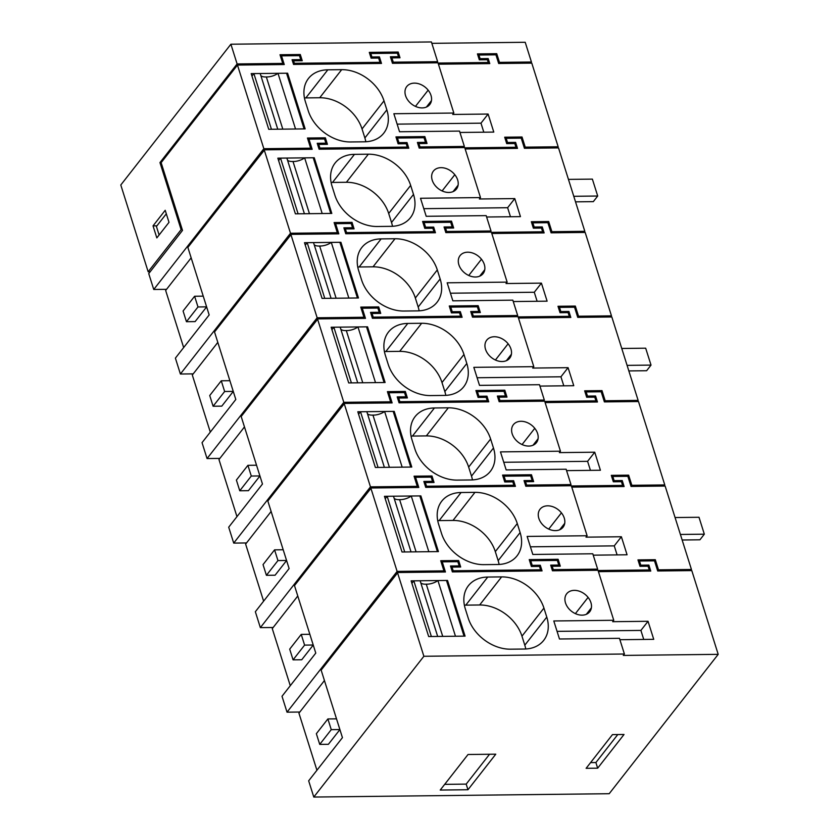 <?xml version="1.0" encoding="UTF-8"?>
<svg xmlns="http://www.w3.org/2000/svg" width="839" height="839" viewBox="0 0 839 839"><rect width="100%" height="100%" fill="white"/><g stroke="black" fill="none" stroke-linecap="round" stroke-linejoin="round"><path stroke-width="1.26" d="M331.258 729.647L327.881 718.939L316.355 733.685L319.732 744.392L331.258 729.647L339.889 729.552M319.732 744.392L328.395 744.298L339.9 729.594M327.881 718.939L336.512 718.845M324.441 680.555L298.936 713.171L316.932 770.244M313.786 797.05L423.873 656.276L397.476 572.523L321.148 670.12L342.438 737.638L308.668 780.815L313.786 797.05L609.198 793.715L718.205 654.347L691.797 570.593L657.703 570.981L654.504 560.84L639.475 561.008L640.786 565.182L648.883 565.087L650.76 571.065L598.427 571.653M300.31 711.409L311.017 697.723M689.868 570.614L657.954 570.541L654.756 560.4L638.185 560.588M657.954 570.541L658.5 569.838L655.301 559.697L637.965 559.896L639.989 566.315L648.075 566.231L649.25 569.943L648.704 570.646L598.291 571.212M639.475 561.008L638.93 561.711L640.241 565.885L648.327 565.79L649.994 571.065M596.068 570.289L552.712 570.342L551.653 566.954L552.198 566.252L560.284 566.168L558.124 559.288L557.568 559.991L559.519 566.178M397.864 572.523L322.522 668.358M444.67 571.999L441.692 562.539L442.237 561.836L457.842 561.669L459.174 565.895L450.512 565.989L452.368 571.904L542.057 570.898L540.285 565.255L539.739 565.958L531.643 566.052L530.185 561.427L530.741 560.725L557.316 560.431L558.774 565.046L558.229 565.748L550.908 565.832M459.174 565.895L458.629 566.598L450.721 566.682M541.291 570.908L539.739 565.958M529.44 560.305L557.568 559.991M299.827 712.028L287.022 712.175L397.12 571.401L443.925 570.866L440.727 560.725L458.639 560.525L460.684 567.007L452.022 567.101L451.466 567.804L452.62 571.464L540.001 570.478L540.547 569.786L539.487 566.398L531.391 566.493L529.231 559.613L558.124 559.288M440.947 561.417L458.094 561.228L459.919 567.017M443.925 570.866L443.38 571.569L397.728 572.093M558.774 565.046L550.688 565.14L552.461 570.782L597.997 570.268L613.76 620.283L553.792 620.965L559.477 638.993L619.455 638.322L624.405 654.011L423.873 656.276M648.883 565.087L648.327 565.79M619.885 639.706L653.728 639.328L648.044 621.29L612.669 621.689L613.76 620.283M624.405 654.011L623.304 655.416L718.205 654.347M557.065 631.358L640.902 630.414L648.044 621.29M643.744 639.433L640.902 630.414M324.41 680.471L323.099 682.275M397.476 572.523L445.436 571.988L442.237 561.836M568.328 608.118A14.609 10.834 38 0 0 589.712 611.757A14.609 10.834 38 0 0 591.38 607.856A14.609 10.834 38 0 0 588.087 597.389A14.609 10.834 38 0 0 566.703 593.76A14.609 10.834 38 0 0 568.328 608.118M510.49 649.187L524.365 649.029A37.189 27.561 38 0 0 543.703 640.377A37.189 27.561 38 0 0 546.776 617.105L543.934 608.086A37.189 27.561 38 0 0 501.617 576.896L487.742 577.054A37.189 27.561 38 0 0 468.403 585.706A37.189 27.561 38 0 0 465.341 608.978L468.183 617.997A37.189 27.561 38 0 0 510.49 649.187M525.77 648.987A37.189 27.561 38 0 0 524.805 645.191L521.963 636.172A37.189 27.561 38 0 0 479.656 604.982L465.781 605.139A37.189 27.561 38 0 0 464.376 605.181M447.523 580.441L465.079 636.13L428.677 636.539L411.12 580.861L447.523 580.441L446.778 581.396M467.963 789.74L495.776 754.188L468.036 754.502L440.223 790.055L467.963 789.74L466.19 784.108L489.536 754.261M444.691 784.35L466.19 784.108M597.672 768.178L624.027 734.482L612.47 734.607L586.115 768.314L597.672 768.178L595.889 762.546L617.787 734.544M590.572 762.609L595.889 762.546M557.274 147.916L558.166 146.773L531.79 63.135L498.681 63.512L495.943 54.829L478.954 55.017L480.107 58.688L488.193 58.594L489.777 63.607L438.43 64.194M583.923 232.455L584.814 231.312L558.522 147.905L524.427 148.283L521.229 138.141L506.2 138.309L507.511 142.483L515.607 142.389L517.485 148.367L465.152 148.954M610.582 316.995L611.474 315.852L585.171 232.445L551.076 232.823L547.877 222.681L532.859 222.849L534.17 227.023L542.256 226.929L544.144 232.906L491.811 233.494M637.241 401.535L638.133 400.392L611.83 316.985L577.735 317.362L574.537 307.221L559.508 307.389L560.83 311.563L568.915 311.468L570.803 317.446L518.471 318.033M663.89 486.075L664.782 484.932L638.489 401.524L604.384 401.902L601.185 391.761L586.167 391.928L587.478 396.102L595.575 396.008L597.452 401.986L545.119 402.573M690.549 570.614L691.441 569.471L665.138 486.054L631.043 486.442L627.845 476.3L612.816 476.468L614.138 480.642L622.223 480.548L624.111 486.526L571.779 487.113M540.285 565.255L532.199 565.35L530.741 560.725M304.599 645.118L301.232 634.399L289.696 649.145L293.073 659.853L304.599 645.118L313.23 645.013M293.073 659.853L301.736 659.758L313.241 645.055M301.232 634.399L309.853 634.305M297.782 596.015L272.276 628.631L290.273 685.704M397.12 571.401L370.817 487.983L294.489 585.58L315.779 653.099L282.009 696.276L287.022 712.175M370.817 487.983L418.787 487.449L415.588 477.297L415.032 477.999L418.011 487.459M273.65 626.869L284.358 613.183M297.761 595.942L296.44 597.735M295.863 583.818L371.205 487.983M514.643 486.368L513.08 481.418L504.994 481.513L503.536 476.888L504.082 476.185L530.668 475.891L532.125 480.516L531.569 481.208L524.249 481.292M569.419 485.75L526.063 485.802L524.994 482.415L525.539 481.712L533.635 481.628L531.465 474.748L530.919 475.451L532.87 481.638M502.792 475.765L530.919 475.451M273.168 627.488L260.363 627.635L370.46 486.861L417.266 486.337L414.067 476.185L431.991 475.986L434.036 482.467L425.363 482.561L424.817 483.264L425.971 486.935L513.342 485.949L513.898 485.246L512.828 481.859L504.742 481.953L502.571 475.073L531.465 474.748M414.288 476.877L431.435 476.688L433.26 482.477M417.266 486.337L416.721 487.029L371.069 487.553M415.588 477.297L431.183 477.129L432.515 481.355L431.97 482.058L424.073 482.142M532.125 480.516L524.029 480.6L525.812 486.242L571.338 485.729L587.111 535.743L527.133 536.425L532.817 554.453L592.795 553.782L597.641 569.136L596.749 570.279M622.223 480.548L621.678 481.25L623.346 486.526M663.219 486.085L631.295 486.001L628.096 475.86L611.526 476.049M631.295 486.001L631.84 485.299L628.642 475.157L611.306 475.356L613.33 481.775L621.426 481.691L622.601 485.403L622.045 486.106L571.642 486.683M612.816 476.468L612.271 477.171L613.582 481.345L621.678 481.25M617.095 554.894L614.253 545.874L621.384 536.75L586.01 537.149L587.111 535.743M593.236 555.166L627.069 554.789L621.384 536.75M530.416 546.818L614.253 545.874M432.515 481.355L423.852 481.45L425.719 487.365L515.408 486.358L513.625 480.716L513.08 481.418M438.682 524.438L441.524 533.457A37.189 27.561 38 0 0 483.841 564.647L497.705 564.5A37.189 27.561 38 0 0 517.044 555.838A37.189 27.561 38 0 0 520.117 532.566L517.275 523.546A37.189 27.561 38 0 0 474.958 492.357L461.093 492.514A37.189 27.561 38 0 0 441.754 501.166A37.189 27.561 38 0 0 438.682 524.438M499.111 564.448A37.189 27.561 38 0 0 498.156 560.651L495.314 551.632A37.189 27.561 38 0 0 452.997 520.442L439.133 520.6A37.189 27.561 38 0 0 437.717 520.641M420.874 495.901L384.461 496.321L402.017 551.999L438.43 551.59L420.874 495.901L420.129 496.856M564.731 523.316A14.609 10.834 38 0 0 561.427 512.86A14.609 10.834 38 0 0 540.043 509.221A14.609 10.834 38 0 0 541.669 523.578A14.609 10.834 38 0 0 563.053 527.217A14.609 10.834 38 0 0 564.731 523.316L559.676 529.776M658.5 569.838L691.441 569.471M655.301 559.697L654.756 560.4M640.786 565.182L640.241 565.885M649.25 569.943L598.081 570.52M452.022 567.101L453.175 570.772L540.547 569.786M552.198 566.252L553.268 569.639L597.641 569.136M513.625 480.716L505.539 480.81L504.082 476.185M553.268 569.639L552.712 570.342M453.175 570.772L452.62 571.464M458.639 560.525L458.094 561.228M532.199 565.35L531.643 566.052M277.95 560.578L274.573 549.86L263.037 564.605L266.414 575.313L277.95 560.578L286.571 560.473M266.414 575.313L275.087 575.218L286.592 560.515M274.573 549.86L283.194 549.765M271.123 511.486L245.628 544.091L263.624 601.175M370.46 486.861L344.158 403.444L267.84 501.04L289.119 568.559L255.35 611.736L260.363 627.635M344.158 403.444L392.128 402.909L388.929 392.757L388.384 393.46L391.362 402.919M247.002 542.33L257.709 528.643M271.102 511.402L269.791 513.195M269.214 499.278L344.546 403.444M487.983 401.829L486.421 396.878L478.335 396.973L476.877 392.348L477.422 391.645L504.008 391.352L505.466 395.977L504.921 396.679L497.6 396.753M542.76 401.21L499.404 401.262L498.335 397.875L498.89 397.183L506.976 397.088L504.816 390.208L504.26 390.911L506.211 397.099M476.133 391.226L504.26 390.911M246.519 542.948L233.714 543.095L343.801 402.321L390.617 401.797L387.419 391.645L405.331 391.446L407.376 397.927L398.703 398.022L398.158 398.724L399.312 402.395L486.693 401.409L487.239 400.706L486.169 397.319L478.083 397.413L475.912 390.534L504.816 390.208M387.639 392.337L404.786 392.149L406.611 397.938M390.617 401.797L390.072 402.489L344.409 403.014M388.929 392.757L404.534 392.589L405.866 396.816L405.31 397.518L397.413 397.602M505.466 395.977L497.38 396.06L499.153 401.703L544.679 401.189L560.452 451.204L500.474 451.885L506.169 469.913L566.136 469.242L570.981 484.596L570.09 485.739M595.575 396.008L595.019 396.711L596.686 401.986M636.56 401.545L604.636 401.462L601.437 391.32L584.867 391.509M604.636 401.462L605.192 400.759L601.993 390.617L584.657 390.817L586.681 397.235L594.767 397.151L595.942 400.864L595.396 401.566L544.983 402.143M586.167 391.928L585.612 392.631L586.933 396.805L595.019 396.711M590.436 470.354L587.594 461.335L594.736 452.211L559.361 452.609L560.452 451.204M566.577 470.627L600.42 470.249L594.736 452.211M503.757 462.279L587.594 461.335M405.866 396.816L397.193 396.91L399.06 402.825L488.749 401.818L486.977 396.176L486.421 396.878M412.022 439.898L414.865 448.917A37.189 27.561 38 0 0 457.182 480.107L471.057 479.96A37.189 27.561 38 0 0 490.396 471.298A37.189 27.561 38 0 0 493.468 448.026L490.616 439.007A37.189 27.561 38 0 0 448.309 407.817L434.434 407.974A37.189 27.561 38 0 0 415.095 416.626A37.189 27.561 38 0 0 412.022 439.898M472.462 479.908A37.189 27.561 38 0 0 471.497 476.112L468.655 467.092A37.189 27.561 38 0 0 426.338 435.902L412.473 436.06A37.189 27.561 38 0 0 411.068 436.102M394.215 411.372L357.813 411.781L375.369 467.459L411.771 467.05L394.215 411.372L393.47 412.316M538.072 438.776A14.609 10.834 38 0 0 534.768 428.32A14.609 10.834 38 0 0 513.384 424.681A14.609 10.834 38 0 0 515.02 439.038A14.609 10.834 38 0 0 536.404 442.677A14.609 10.834 38 0 0 538.072 438.776L533.017 445.236M631.84 485.299L664.782 484.932M628.642 475.157L628.096 475.86M614.138 480.642L613.582 481.345M622.601 485.403L571.422 485.98M425.363 482.561L426.516 486.232L513.898 485.246M525.539 481.712L526.609 485.099L570.981 484.596M486.977 396.176L478.88 396.27L477.422 391.645M526.609 485.099L526.063 485.802M426.516 486.232L425.971 486.935M431.991 475.986L431.435 476.688M505.539 480.81L504.994 481.513M251.291 476.038L247.914 465.33L236.388 480.065L239.765 490.773L251.291 476.038L259.922 475.933M239.765 490.773L248.428 490.679L259.933 475.975M247.914 465.33L256.545 465.226M244.474 426.946L218.969 459.552L236.965 516.635M343.801 402.321L317.509 318.904L241.181 416.501L262.471 484.019L228.701 527.196L233.714 543.095M317.509 318.904L365.468 318.369L362.27 308.228L361.724 308.92L364.703 318.38M220.342 457.79L231.05 444.104M244.443 426.862L243.132 428.656M242.555 414.739L317.897 318.904M461.324 317.289L459.772 312.339L451.676 312.433L450.218 307.808L450.774 307.116L477.36 306.812L478.817 311.437L478.261 312.139L470.941 312.213M516.1 316.67L472.745 316.723L471.686 313.335L472.231 312.643L480.328 312.548L478.157 305.669L477.611 306.371L479.551 312.559M449.484 306.686L477.611 306.371M219.86 458.409L207.055 458.555L317.152 317.782L363.958 317.257L360.76 307.105L378.672 306.906L380.717 313.387L372.055 313.482L371.499 314.185L372.663 317.855L460.034 316.869L460.59 316.167L459.52 312.779L451.424 312.874L449.264 305.994L478.157 305.669M360.98 307.798L378.127 307.609L379.952 313.398M363.958 317.257L363.413 317.96L317.761 318.474M362.27 308.228L377.875 308.049L379.207 312.276L378.662 312.978L370.765 313.062M478.817 311.437L470.721 311.521L472.504 317.163L518.03 316.649L533.803 366.664L473.825 367.346L479.509 385.374L539.487 384.702L544.333 400.056L543.431 401.199M568.915 311.468L568.37 312.171L570.027 317.457M609.911 317.006L577.987 316.922L574.788 306.78L558.218 306.969M577.987 316.922L578.532 316.23L575.334 306.078L557.998 306.277L560.022 312.695L568.118 312.611L569.282 316.324L568.737 317.027L518.334 317.603M559.508 307.389L558.963 308.091L560.274 312.265L568.37 312.171M563.787 385.814L560.934 376.795L568.076 367.671L532.702 368.069L533.803 366.664M539.928 386.087L573.761 385.709L568.076 367.671M477.097 377.739L560.934 376.795M379.207 312.276L370.544 312.37L372.411 318.285L462.1 317.278L460.317 311.647L459.772 312.339M385.374 355.358L388.216 364.378A37.189 27.561 38 0 0 430.533 395.578L444.397 395.421A37.189 27.561 38 0 0 463.736 386.758A37.189 27.561 38 0 0 466.809 363.486L463.967 354.478A37.189 27.561 38 0 0 421.65 323.277L407.785 323.435A37.189 27.561 38 0 0 388.447 332.087A37.189 27.561 38 0 0 385.374 355.358M445.803 395.368A37.189 27.561 38 0 0 444.848 391.572L441.996 382.553A37.189 27.561 38 0 0 399.689 351.363L385.814 351.52A37.189 27.561 38 0 0 384.409 351.562M367.555 326.832L331.153 327.241L348.709 382.92L385.111 382.511L367.555 326.832L366.811 327.776M511.412 354.236A14.609 10.834 38 0 0 508.119 343.78A14.609 10.834 38 0 0 486.735 340.141A14.609 10.834 38 0 0 488.361 354.498A14.609 10.834 38 0 0 509.745 358.138A14.609 10.834 38 0 0 511.412 354.236L506.368 360.697M605.192 400.759L638.133 400.392M601.993 390.617L601.437 391.32M587.478 396.102L586.933 396.805M595.942 400.864L544.763 401.441M398.703 398.022L399.867 401.692L487.239 400.706M498.89 397.183L499.95 400.56L544.333 400.056M460.317 311.647L452.231 311.73L450.774 307.116M499.95 400.56L499.404 401.262M399.867 401.692L399.312 402.395M405.331 391.446L404.786 392.149M478.88 396.27L478.335 396.973M224.642 391.498L221.265 380.791L209.729 395.526L213.106 406.244L224.642 391.498L233.263 391.394M213.106 406.244L221.779 406.139L233.273 391.435M221.265 380.791L229.886 380.686M217.815 342.406L192.309 375.012L210.306 432.095M317.152 317.782L290.85 234.364L214.522 331.961L235.811 399.479L202.042 442.656L207.055 458.555M290.85 234.364L338.82 233.829L335.621 223.688L335.065 224.391L338.054 233.84M193.694 373.25L204.401 359.564M217.794 342.322L216.472 344.116M215.906 330.199L291.238 234.364M434.675 232.749L433.113 227.799L425.027 227.893L423.569 223.279L424.115 222.576L450.7 222.272L452.158 226.897L451.613 227.6L444.282 227.673M489.452 232.13L446.096 232.183L445.027 228.806L445.582 228.103L453.668 228.009L451.497 221.129L450.952 221.832L452.903 228.019M422.825 222.146L450.952 221.832M193.201 373.869L180.395 374.016L290.493 233.242L337.309 232.718L334.111 222.566L352.023 222.366L354.068 228.848L345.395 228.942L344.85 229.645L346.004 233.315L433.385 232.33L433.931 231.627L432.861 228.239L424.775 228.334L422.604 221.454L451.497 221.129M334.331 223.258L351.478 223.069L353.303 228.858M337.309 232.718L336.754 233.42L291.102 233.934M335.621 223.688L351.226 223.51L352.558 227.736L352.002 228.439L344.105 228.523M452.158 226.897L444.062 226.981L445.845 232.623L491.371 232.109L507.144 282.124L447.166 282.806L452.85 300.834L512.828 300.163L517.673 315.516L516.782 316.66M542.256 226.929L541.711 227.631L543.378 232.917M583.252 232.466L551.328 232.393L548.129 222.241L531.559 222.429M551.328 232.393L551.884 231.69L548.685 221.538L531.339 221.737L533.373 228.166L541.459 228.072L542.634 231.784L542.088 232.487L491.675 233.064M532.859 222.849L532.304 223.552L533.625 227.726L541.711 227.631M537.128 301.274L534.286 292.255L541.417 283.131L506.043 283.53L507.144 282.124M513.269 301.547L547.112 301.17L541.417 283.131M450.449 293.21L534.286 292.255M352.558 227.736L343.885 227.83L345.752 233.745L435.441 232.739L433.669 227.107L433.113 227.799M358.714 270.819L361.557 279.838A37.189 27.561 38 0 0 403.874 311.038L417.738 310.881A37.189 27.561 38 0 0 437.077 302.229A37.189 27.561 38 0 0 440.15 278.947L437.308 269.938A37.189 27.561 38 0 0 395.001 238.737L381.126 238.895A37.189 27.561 38 0 0 361.787 247.547A37.189 27.561 38 0 0 358.714 270.819M419.154 310.829A37.189 27.561 38 0 0 418.189 307.032L415.347 298.013A37.189 27.561 38 0 0 373.03 266.823L359.165 266.98A37.189 27.561 38 0 0 357.75 267.022M340.907 242.293L304.494 242.702L322.05 298.38L358.463 297.971L340.907 242.293L340.162 243.237M484.764 269.697A14.609 10.834 38 0 0 481.46 259.241A14.609 10.834 38 0 0 460.076 255.601A14.609 10.834 38 0 0 461.702 269.959A14.609 10.834 38 0 0 483.096 273.598A14.609 10.834 38 0 0 484.764 269.697L479.709 276.157M578.532 316.23L611.474 315.852M575.334 306.078L574.788 306.78M560.83 311.563L560.274 312.265M569.282 316.324L518.114 316.911M372.055 313.482L373.208 317.152L460.59 316.167M472.231 312.643L473.301 316.02L517.673 315.516M433.669 227.107L425.572 227.191L424.115 222.576M473.301 316.02L472.745 316.723M373.208 317.152L372.663 317.855M378.672 306.906L378.127 307.609M452.231 311.73L451.676 312.433M197.983 306.959L194.606 296.251L183.08 310.996L186.447 321.704L197.983 306.959L206.614 306.854M186.447 321.704L195.12 321.599L206.625 306.896M194.606 296.251L203.237 296.146M191.166 257.867L165.661 290.472L183.657 347.556M290.493 233.242L264.201 149.835L187.873 247.421L209.163 314.94L175.393 358.127L180.395 374.016M264.201 149.835L312.16 149.29L308.962 139.148L308.416 139.851L311.395 149.3M167.034 288.71L177.742 275.024M191.135 257.783L189.824 259.576M189.247 245.659L264.589 149.824M408.016 148.209L406.464 143.27L398.368 143.354L396.91 138.739L397.466 138.036L424.041 137.732L425.499 142.357L424.954 143.06L417.633 143.144M462.792 147.591L419.437 147.643L418.378 144.266L418.923 143.563L427.009 143.469L424.849 136.589L424.293 137.292L426.243 143.479M396.165 137.617L424.293 137.292M264.453 149.394L310.105 148.881L310.65 148.178L307.452 138.026L325.364 137.827L327.409 144.308L318.747 144.402L318.191 145.105L319.344 148.776L406.726 147.79L407.272 147.087L406.212 143.7L398.116 143.794L395.956 136.914L424.849 136.589M307.672 138.718L324.819 138.529L326.644 144.318M308.962 139.148L324.567 138.97L325.899 143.196L325.354 143.899L317.446 143.983M425.499 142.357L417.413 142.441L419.185 148.083L464.722 147.57L480.485 197.585L420.507 198.266L426.202 216.294L486.18 215.623L491.014 230.977L490.123 232.12M515.607 142.389L515.052 143.091L516.719 148.377M556.593 147.926L524.679 147.853L521.48 137.701L504.91 137.89M524.679 147.853L525.224 147.15L522.026 136.998L504.69 137.197L506.714 143.626L514.8 143.532L515.975 147.255L515.429 147.947L465.016 148.524M506.2 138.309L505.655 139.012L506.966 143.186L515.052 143.091M510.469 216.735L507.626 207.715L514.768 198.591L479.394 198.99L480.485 197.585M486.61 217.007L520.453 216.63L514.768 198.591M423.789 208.67L507.626 207.715M325.899 143.196L317.226 143.291L319.093 149.206L408.782 148.199L407.009 142.567L406.464 143.27M332.066 186.279L334.908 195.298A37.189 27.561 38 0 0 377.214 226.499L391.089 226.341A37.189 27.561 38 0 0 410.428 217.689A37.189 27.561 38 0 0 413.501 194.407L410.659 185.398A37.189 27.561 38 0 0 368.342 154.198L354.467 154.355A37.189 27.561 38 0 0 335.128 163.007A37.189 27.561 38 0 0 332.066 186.279M392.495 226.289A37.189 27.561 38 0 0 391.53 222.492L388.688 213.484A37.189 27.561 38 0 0 346.381 182.283L332.506 182.441A37.189 27.561 38 0 0 331.101 182.483M314.247 157.753L277.845 158.162L295.401 213.84L331.804 213.431L314.247 157.753L313.503 158.697M458.104 185.157A14.609 10.834 38 0 0 454.811 174.701A14.609 10.834 38 0 0 433.427 171.062A14.609 10.834 38 0 0 435.053 185.419A14.609 10.834 38 0 0 456.437 189.058A14.609 10.834 38 0 0 458.104 185.157L453.06 191.617M551.884 231.69L584.814 231.312M548.685 221.538L548.129 222.241M534.17 227.023L533.625 227.726M542.634 231.784L491.455 232.372M345.395 228.942L346.549 232.613L433.931 231.627M445.582 228.103L446.642 231.48L491.014 230.977M407.009 142.567L398.924 142.651L397.466 138.036M446.642 231.48L446.096 232.183M346.549 232.613L346.004 233.315M352.023 222.366L351.478 223.069M425.572 227.191L425.027 227.893M310.65 148.178L263.845 148.702L153.747 289.476L148.734 273.587L182.503 230.4L161.14 162.661L237.468 65.064L263.845 148.702M166.552 289.329L153.747 289.476M325.364 137.827L324.819 138.529M318.747 144.402L319.9 148.073L319.344 148.776M319.9 148.073L407.272 147.087M418.923 143.563L419.993 146.94L419.437 147.643M515.975 147.255L464.796 147.832M463.474 147.58L464.366 146.437L459.52 131.083L399.542 131.754L393.858 113.726L453.836 113.045L437.989 62.799L392.463 63.313L390.397 56.779L398.494 56.685L397.938 57.388L390.617 57.471M419.993 146.94L464.366 146.437M398.924 142.651L398.368 143.354M525.224 147.15L558.166 146.773M459.961 132.468L493.793 132.09L488.109 114.052L452.735 114.45L453.836 113.045M507.511 142.483L506.966 143.186M522.026 136.998L521.48 137.701M237.468 65.064L284.253 64.54L281.516 55.856L299.492 55.657L300.74 59.632L292.066 59.726L293.556 64.435L381.483 63.439L379.417 56.905L371.908 56.989L370.807 53.497L397.392 53.193L398.494 56.685M408.394 100.879A14.609 10.834 38 0 0 429.778 104.518A14.609 10.834 38 0 0 431.456 100.617A14.609 10.834 38 0 0 428.152 90.161A14.609 10.834 38 0 0 406.768 86.522A14.609 10.834 38 0 0 408.394 100.879M350.566 141.959L364.43 141.801A37.189 27.561 38 0 0 383.769 133.149A37.189 27.561 38 0 0 386.842 109.878L384 100.858A37.189 27.561 38 0 0 341.683 69.658L327.818 69.815A37.189 27.561 38 0 0 308.479 78.467A37.189 27.561 38 0 0 305.406 101.739L308.249 110.758A37.189 27.561 38 0 0 350.566 141.959M287.599 73.213L251.186 73.622L268.742 129.3L305.155 128.891L287.599 73.213L286.854 74.157M478.954 55.017L478.408 55.72L479.562 59.391L487.648 59.296L489.011 63.617M480.107 58.688L479.562 59.391M488.193 58.594L487.648 59.296M397.141 124.13L480.978 123.176L488.109 114.052M483.82 132.205L480.978 123.176M438.294 63.754L487.721 63.198L488.267 62.495L438.073 63.061M529.87 63.156L498.932 63.072L496.195 54.388L477.664 54.598M498.932 63.072L499.478 62.369L531.433 62.013L530.542 63.156M161.969 161.602L237.72 64.624L282.187 64.121L282.743 63.418L237.112 63.942L159.966 162.588L161.214 162.567M370.807 53.497L370.261 54.199L371.362 57.692L378.871 57.608L379.417 56.905M371.908 56.989L371.362 57.692M380.717 63.449L378.871 57.608M300.74 59.632L300.194 60.335L292.287 60.418M281.516 55.856L280.96 56.559L283.488 64.551M365.835 141.749A37.189 27.561 38 0 0 364.881 137.953L362.039 128.944A37.189 27.561 38 0 0 319.722 97.744L305.847 97.901A37.189 27.561 38 0 0 304.442 97.943M436.07 62.82L392.715 62.883L391.362 58.594L391.907 57.891L393.26 62.18L392.715 62.883M369.517 53.077L397.644 52.752L399.238 57.807M293.807 63.995L294.353 63.292L379.973 62.327L379.417 63.03L293.807 63.995L293.031 61.541L293.587 60.838L302.25 60.744L300.289 54.514L299.743 55.217L301.484 60.754M280.226 55.437L299.743 55.217M393.26 62.18L437.633 61.677L436.741 62.82M499.478 62.369L496.74 53.686L496.195 54.388M496.74 53.686L477.443 53.906L479.31 59.831L487.396 59.737L488.267 62.495M531.433 62.013L525.214 42.286L431.854 43.334M159.116 234.983L156.421 226.457L166.321 213.798M300.289 54.514L280.006 54.745L282.743 63.418M294.353 63.292L293.587 60.838M379.973 62.327L378.62 58.038L371.111 58.132L369.296 52.375L398.189 52.049L397.644 52.752M398.189 52.049L400.004 57.797L391.907 57.891M437.633 61.677L431.414 41.95L230.893 44.215L237.112 63.942M159.966 162.588L181.109 229.655L148.167 271.784L120.795 184.989L230.893 44.215M181.109 229.655L182.262 229.634M148.167 271.784L150.16 271.752M153.034 225.869L156.83 237.898L169.006 222.335L165.21 210.295L153.034 225.869L156.914 225.827M411.886 583.294L413.816 580.829L420.129 580.756L437.685 636.434L431.372 636.507L413.816 580.829M420.811 582.916A9.963 4.541 162.5 0 0 426.275 584.175A9.963 4.541 162.5 0 0 437.916 580.557L455.472 636.235L464.04 636.14L446.484 580.462L437.916 580.557M426.275 584.175L442.73 636.381M385.227 498.754L387.157 496.289L393.481 496.216L411.037 551.894L404.713 551.968L387.157 496.289M394.152 498.376A9.963 4.541 162.5 0 0 399.616 499.635A9.963 4.541 162.5 0 0 411.257 496.017L428.813 551.695L437.392 551.601L419.825 495.922L411.257 496.017M399.616 499.635L416.081 551.842M358.578 414.214L360.508 411.75L366.821 411.676L384.377 467.354L378.064 467.428L360.508 411.75M367.503 413.837A9.963 4.541 162.5 0 0 372.956 415.095A9.963 4.541 162.5 0 0 384.608 411.477L402.164 467.155L410.732 467.061L393.176 411.383L384.608 411.477M372.956 415.095L389.422 467.302M331.919 329.675L333.849 327.21L340.162 327.137L357.718 382.815L351.405 382.888L333.849 327.21M340.844 329.297A9.963 4.541 162.5 0 0 346.308 330.556A9.963 4.541 162.5 0 0 357.949 326.937L375.505 382.615L384.073 382.521L366.517 326.843L357.949 326.937M346.308 330.556L362.763 382.762M305.27 245.135L307.189 242.67L313.513 242.597L331.069 298.285L324.756 298.348L307.189 242.67M314.195 244.757A9.963 4.541 162.5 0 0 319.649 246.016A9.963 4.541 162.5 0 0 331.29 242.398L348.846 298.076L357.424 297.981L339.868 242.303L331.29 242.398M319.649 246.016L336.114 298.223M278.611 160.595L280.541 158.131L286.854 158.057L304.41 213.746L298.097 213.809L280.541 158.131M287.536 160.218A9.963 4.541 162.5 0 0 293 161.476A9.963 4.541 162.5 0 0 304.641 157.858L322.197 213.536L330.765 213.442L313.209 157.763L304.641 157.858M293 161.476L309.455 213.683M251.952 76.055L253.881 73.591L260.195 73.517L277.761 129.206L271.437 129.269L253.881 73.591M260.877 75.678A9.963 4.541 162.5 0 0 266.341 76.936A9.963 4.541 162.5 0 0 277.982 73.318L295.538 128.996L304.106 128.902L286.55 73.224L277.982 73.318M266.341 76.936L282.806 129.143M675.07 517.537L699.002 517.275L704.33 534.181L699.936 539.792L682.149 540.001M704.33 534.181L680.398 534.453M621.751 348.468L645.684 348.195L651.022 365.101L646.628 370.723L628.841 370.922M651.022 365.101L627.09 365.374M568.443 179.389L592.376 179.116L597.704 196.022L593.32 201.643L575.523 201.842M597.704 196.022L573.782 196.295M586.335 614.316L591.38 607.856M575.386 613.634L588.087 597.389M465.781 605.139L487.742 577.054M479.656 604.982L501.617 576.896M521.963 636.172L543.934 608.086M524.805 645.191L546.776 617.105M439.133 520.6L461.093 492.514M474.958 492.357L452.997 520.442M495.314 551.632L517.275 523.546M520.117 532.566L498.156 560.651M548.727 529.094L561.427 512.86M412.473 436.06L434.434 407.974M448.309 407.817L426.338 435.902M468.655 467.092L490.616 439.007M493.468 448.026L471.497 476.112M522.068 444.555L534.768 428.32M385.814 351.52L407.785 323.435M421.65 323.277L399.689 351.363M441.996 382.553L463.967 354.478M466.809 363.486L444.848 391.572M495.419 360.015L508.119 343.78M359.165 266.98L381.126 238.895M395.001 238.737L373.03 266.823M415.347 298.013L437.308 269.938M440.15 278.947L418.189 307.032M468.76 275.475L481.46 259.241M332.506 182.441L354.467 154.355M368.342 154.198L346.381 182.283M388.688 213.484L410.659 185.398M413.501 194.407L391.53 222.492M442.111 190.935L454.811 174.701M426.401 107.077L431.456 100.617M415.452 106.396L428.152 90.161M305.847 97.901L327.818 69.815M341.683 69.658L319.722 97.744M362.039 128.944L384 100.858M386.842 109.878L364.881 137.953"/></g></svg>
